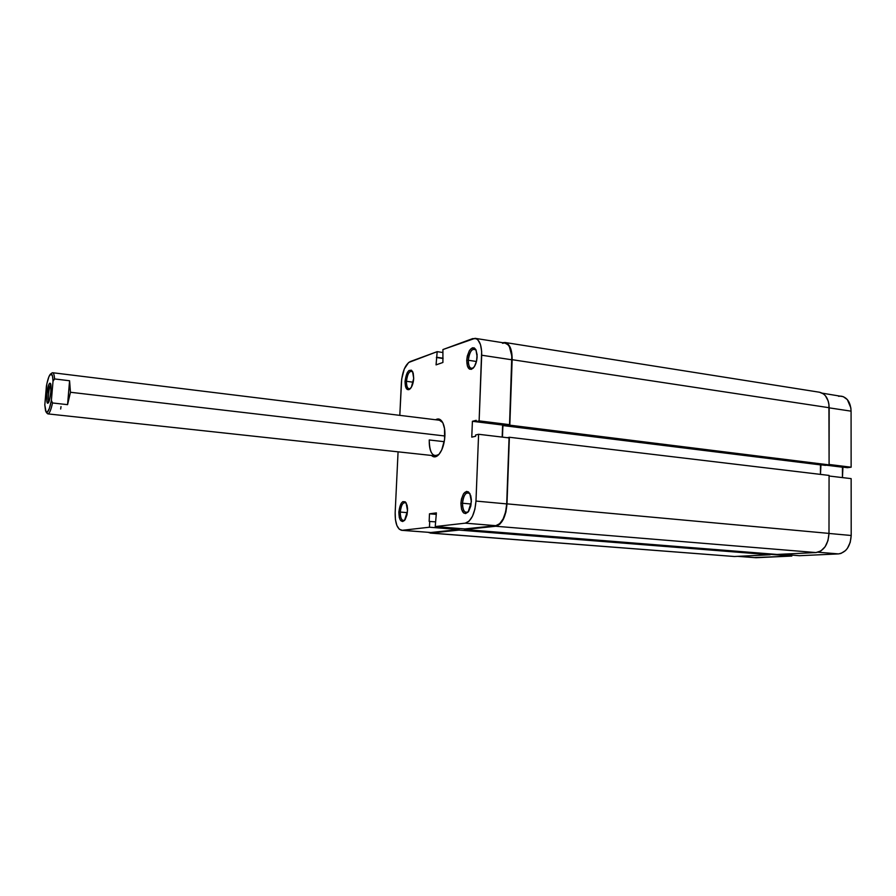 <?xml version="1.0" encoding="UTF-8"?>
<svg xmlns="http://www.w3.org/2000/svg" width="896" height="896" viewBox="0 0 896 896"><rect width="100%" height="100%" fill="white"/><g stroke="black" fill="none" stroke-linecap="round" stroke-linejoin="round"><path stroke-width="1.34" d="M400.277 512.064C400.389 518.683 401.912 521.338 404.846 520.038L403.379 520.565C401.251 519.949 400.221 517.115 400.277 512.064L407.389 512.658L400.277 512.064C400.848 506.139 402.405 502.936 404.97 502.466L406.336 503.238C403.256 501.514 401.24 504.459 400.277 512.064L398.843 512.042L400.277 512.064M407.546 510.81L404.51 520.453C400.96 522.861 399.067 520.061 398.843 512.042L399.302 517.53L400.366 520.162L402.696 521.55L405.205 519.534L407.03 514.752L407.557 508.827L407.075 505.266L405.272 501.827L402.786 501.648L401.15 503.395L398.843 512.042C400.12 502.891 402.528 499.8 406.067 502.768L407.546 510.81M406.448 381.293C406.504 387.173 407.87 389.558 410.547 388.438L409.136 388.853C407.266 388.282 406.381 385.75 406.448 381.293L413.202 382.222L406.448 381.293C407.109 374.998 408.8 371.616 411.522 371.123L412.776 371.907C409.64 370.205 407.534 373.33 406.448 381.293L405.037 381.326L406.448 381.293M413.706 378.37C413.358 383.085 412.182 386.579 410.178 388.842C406.885 390.981 405.171 388.472 405.037 381.326L405.507 386.512L407.266 389.491L408.878 389.704L411.376 387.251L413.706 378.37L413.224 373.139L411.432 370.194L408.957 370.518L407.333 372.534L405.037 381.326C406.47 371.739 408.957 368.435 412.53 371.414L413.706 378.37M462.504 503.238C462.773 510.81 464.755 513.61 468.44 511.627L466.278 512.501C463.747 511.795 462.493 508.715 462.504 503.238L471.173 504.022L462.504 503.238C463.12 496.686 464.979 493.17 468.093 492.677L470.053 493.909C466.234 491.322 463.714 494.424 462.504 503.238L460.914 503.216L462.504 503.238M471.374 501.738L468.115 512.03C463.747 515.234 461.35 512.299 460.914 503.216L461.53 509.219L463.691 512.982L465.662 513.576L468.653 511.325L470.803 506.061L471.363 499.576L470.725 495.667L468.518 491.938L466.547 491.411L463.579 493.73L461.474 498.949L460.914 503.216C462.493 492.722 465.461 489.474 469.818 493.461L471.374 501.738M468.306 360.27C468.474 366.912 470.232 369.398 473.57 367.73L471.52 368.413C469.336 367.752 468.261 365.042 468.306 360.27L476.459 361.48L468.306 360.27C469.045 353.259 471.072 349.507 474.398 349.003L476.168 350.246C472.304 347.682 469.683 351.019 468.306 360.27L466.738 360.304L468.306 360.27M477.12 356.765C476.795 361.726 475.496 365.512 473.234 368.11C469.19 370.899 467.029 368.301 466.738 360.304L467.365 365.949L469.515 369.13L471.464 369.309L474.432 366.542L476.56 361.043L477.109 354.693L475.888 349.664L474.286 347.928L472.326 347.816L469.381 350.638L467.298 356.093L466.738 360.304C468.53 349.283 471.598 345.778 475.955 349.787L477.12 356.765M429.229 439.97C429.542 453.018 432.802 457.822 439.006 454.362L435.277 455.862C431.133 454.642 429.117 449.344 429.229 439.97L444.248 441.683L429.229 439.97M444.909 435.803C444.36 444.125 442.31 450.408 438.738 454.653C436.128 457.33 433.709 457.587 431.469 455.448L435.389 456.803L438.76 454.642L441.762 449.893L444.584 439.566L444.55 428.68L442.915 423.002L440.272 419.653L438.704 419.014L435.59 419.765C438.256 418.186 440.563 418.992 442.49 422.184C444.293 425.51 445.099 430.046 444.909 435.803M429.453 527.218L458.864 529.558L430.842 532.515L402.282 530.298L429.453 527.218L402.282 530.298L399.269 529.211L396.861 525.459L395.427 519.613L395.17 512.568L398.07 451.83L395.17 512.568C395.035 523.096 397.186 529.01 401.632 530.309L430.842 532.515L458.864 529.558L458.909 528.461L458.864 529.558L429.453 527.218L429.71 521.371L429.453 527.218M478.598 434.28L475.978 501.077L506.699 503.899L509.062 437.909L478.598 434.28L475.978 501.077L474.902 509.186L472.472 516.242L469.09 521.147L465.27 523.163L435.232 526.568L436.386 512.893L429.486 513.811L429.15 521.438L435.434 521.842L429.15 521.438L429.486 513.811L436.318 514.394L429.486 513.811L436.386 512.893L435.232 526.568L465.27 523.163L495.779 525.672L499.699 523.701L503.16 518.862L505.624 511.907L506.699 503.899L509.062 437.909L478.598 434.28L475.642 434.974L478.598 434.28M475.059 338.33L504.952 343.056C509.578 344.422 511.874 350 511.862 359.789L481.69 355.219L479.125 420.874L509.544 424.659L511.862 359.789L481.69 355.219C481.746 345.307 479.539 339.685 475.059 338.33L442.915 349.552L442.904 362.477L436.061 364.874L437.181 351.658L410.2 361.581C405.294 364.47 402.36 371.47 401.374 382.57L399.806 415.363L401.699 378.986L404.298 368.962L408.621 362.51L437.181 351.658L436.061 364.874L442.904 362.477L442.915 349.552L472.696 338.598L476.347 338.755L477.971 339.987L480.469 344.568L481.656 351.333L479.125 420.874L476.168 421.613L476.224 420.325L472.405 421.299L471.766 437.147L475.597 436.262L475.642 434.974L475.597 436.262L471.766 437.147L472.405 421.299L503.026 424.95L502.174 437.091L502.622 425.04L472.405 421.299L476.224 420.325L476.168 421.613L506.509 425.376L509.544 424.659L511.806 355.947L509.398 346.662L507.954 344.714L504.907 343.045M504.448 343L502.522 343.302M429.498 532.403L401.666 530.309M464.822 528.931L495.779 525.672L464.822 528.931L435.232 526.568L464.822 528.931M46.178 412.16L47.208 413.426C48.843 414.96 50.613 411.477 52.528 402.965L51.386 400.434L53.032 381.158L54.589 378.941L69.574 380.755L70.459 392.269L67.57 404.656L52.528 402.965L51.386 400.434C49.515 409.606 47.746 413.459 46.066 412.026L44.8 404.902L46.872 383.768L48.933 376.634L51.005 373.845L52.517 376.242L53.032 381.158L51.386 400.434L49.358 408.475L47.23 412.306L45.562 410.962L44.8 404.902L46.424 386.03C47.667 379.546 49.011 375.581 50.445 374.125C51.912 373.106 52.774 375.458 53.032 381.158L54.589 378.941C54.286 374.998 53.648 372.926 52.651 372.725L439.398 420.224L442.68 422.531M437.181 351.658L442.781 352.498L437.181 351.658M436.386 357.493L443.072 358.49L436.386 357.493M436.934 357.302L443.083 358.21L436.934 357.302M479.125 420.874L509.544 424.659L506.509 425.376L476.168 421.613L479.125 420.874M465.27 523.163L495.779 525.672C501.95 523.79 505.59 516.533 506.699 503.899L475.978 501.077C474.846 513.867 471.274 521.237 465.27 523.163M430.819 533.042L428.187 532.37L430.819 533.042L459.099 530.085L770.168 554.781L734.406 556.506L430.819 533.042L459.099 530.085L459.166 528.483L459.099 530.085L770.168 554.781L770.179 553.907L770.168 554.781L734.406 556.506L430.819 533.042M430.17 533.064L732.648 556.371M777 554.445L464.531 529.525L464.554 528.909L464.531 529.525L495.757 526.254L815.987 552.563L777 554.445L464.531 529.525L495.757 526.254L815.987 552.563C823.816 551.074 828.15 544.69 828.99 533.4L506.99 503.854C505.859 516.858 502.107 524.328 495.757 526.254L499.789 524.227L503.35 519.266L505.893 512.098L506.99 503.854L828.99 533.4L829.069 475.418L509.376 437.259L506.99 503.854L509.376 437.259L507.36 437.707L509.376 437.259L829.069 475.418L828.99 533.4L827.982 540.546L825.149 546.706L820.926 550.917L815.987 552.563L777 554.445M820.456 474.387L820.478 464.878L502.88 425.555L502.466 437.125L502.88 425.555L820.971 464.822L820.456 474.387M504.605 425.141L502.88 425.555L504.605 425.141M819.493 392.224L823.469 393.904L825.406 395.752L828.195 401.027L828.923 404.264L829.091 464.878L825.339 465.36L506.778 425.891L506.8 425.309L506.778 425.891L825.339 465.36L829.091 464.878L509.813 425.174L506.778 425.891L509.813 425.174L829.091 464.878L829.17 407.725L512.154 359.688L509.813 425.174L512.154 359.688L829.17 407.725C828.744 398.922 825.541 393.747 819.538 392.235L505.042 342.485C509.802 343.885 512.176 349.619 512.154 359.688L510.798 348.846L508.133 344.187L506.408 342.922L502.667 342.698L505.042 342.485M841.579 396.222C847.482 397.701 850.64 402.685 851.077 411.163L851.133 467.208L847.347 467.678L851.133 467.208L829.091 464.464L851.133 467.208L851.077 411.163L829.158 407.848L851.077 411.163L850.83 407.837L847.358 399.627L843.293 396.67L822.338 393.187M799.411 555.71L838.477 553.907L818.059 552.216L838.477 553.907L840.941 553.448L845.522 550.581L847.448 548.285L850.226 542.36L851.2 535.494L851.144 478.632L829.069 476.011L851.144 478.632L851.2 535.494L828.99 533.456L851.2 535.494C850.405 546.347 846.16 552.485 838.477 553.907L799.411 555.71L781.155 554.243L799.411 555.71M754.253 557.581L791.84 556.058L791.84 555.106L791.84 556.058L770.168 554.333L791.84 556.058L755.989 557.715L737.71 556.349M842.442 477.602L842.946 467.13L826.47 465.214L842.442 467.197L842.442 477.602M840.952 396.144L838.533 396.278M847.347 467.678L826.974 465.147L847.347 467.678M50.837 384.754C49.056 386.221 47.477 399.93 48.866 401.766C47.477 399.93 49.056 386.221 50.837 384.754M49.728 383.219L50.781 384.44L49.728 383.219L48.91 384.53L46.906 394.542L46.883 401.139L48.026 403.099C45.461 405.25 47.242 384.619 49.728 383.219L50.378 383.342C52.102 385.078 50.176 401.733 48.104 403.032L49.672 399.213L50.87 391.731L50.882 385.09L49.728 383.219M50.59 374.013L51.878 373.027C53.29 371.997 54.186 373.968 54.589 378.941L69.574 380.755L70.459 392.269L444.898 435.994L70.459 392.269L67.57 404.656L52.528 402.965C50.96 410.11 49.414 413.739 47.891 413.885L437.114 456.064M69.574 380.755L67.57 404.656L69.574 380.755M61.006 406.594L60.67 409.002"/></g></svg>

